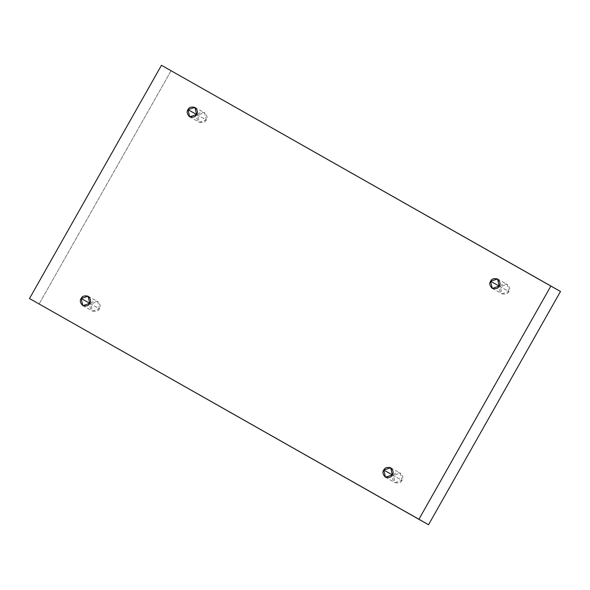 <?xml version="1.0" encoding="UTF-8"?>
<svg xmlns="http://www.w3.org/2000/svg" width="590" height="590" viewBox="0 0 590 590"><rect width="100%" height="100%" fill="white"/><g stroke="black" fill="none" stroke-linecap="round" stroke-linejoin="round"><path stroke-width="0.44" stroke-dasharray="2.95 2.21" d="M499.192 286.12L508.838 291.512L501.898 293.783L500.231 286.637L499.221 286.069L500.231 286.637C498.734 288.717 499.28 291.099 501.876 293.776C505.505 294.624 507.82 293.872 508.838 291.512C510.335 289.432 509.79 287.05 507.194 284.373C503.565 283.524 501.249 284.277 500.231 286.637L507.171 284.365L508.838 291.512L499.192 286.12M196.595 114.549L206.234 119.94L199.295 122.211L197.635 115.065L196.618 114.497L197.635 115.065C196.131 117.145 196.677 119.527 199.273 122.204C202.901 123.052 205.224 122.3 206.234 119.94C207.739 117.86 207.186 115.478 204.59 112.801C200.969 111.953 198.646 112.705 197.635 115.065L204.568 112.793L206.234 119.94L196.595 114.549M89.769 303.363L99.408 308.754L92.468 311.033L90.808 303.88L89.791 303.312L90.808 303.88C89.304 305.967 89.85 308.341 92.446 311.019C96.074 311.874 98.397 311.114 99.408 308.754C100.905 306.675 100.359 304.293 97.763 301.623C94.135 300.767 91.819 301.519 90.808 303.88L97.741 301.608L99.408 308.754L89.769 303.363M392.365 474.935L402.011 480.334L395.071 482.605L393.405 475.452L392.394 474.891L393.405 475.452C391.908 477.539 392.453 479.913 395.049 482.591C398.678 483.446 400.994 482.694 402.011 480.334C403.508 478.247 402.963 475.872 400.367 473.195C396.738 472.339 394.422 473.092 393.405 475.452L400.345 473.18L402.011 480.334L392.365 474.935M29.5 298.533L428.539 524.709L29.5 298.533M171.107 70.682L39.139 303.931L171.107 70.682M492.259 288.392L501.898 293.783M189.656 116.82L199.295 122.211M82.829 305.635L92.468 311.033M385.432 477.207L395.071 482.605M390.705 467.789L400.345 473.18M88.102 296.217L97.741 301.608M194.929 107.395L204.568 112.793M497.532 278.967L507.171 284.365"/><path stroke-width="0.89" d="M490.592 281.246L492.259 288.392L499.192 286.12C498.181 288.481 495.866 289.233 492.237 288.377C489.641 285.707 489.095 283.325 490.592 281.246C491.603 278.886 493.926 278.126 497.554 278.981C500.15 281.659 500.696 284.033 499.192 286.12L497.532 278.967L490.592 281.246L499.221 286.069L490.592 281.246M187.989 109.666L189.656 116.82L196.595 114.549C195.578 116.909 193.262 117.661 189.633 116.805C187.037 114.128 186.492 111.753 187.989 109.666C189.006 107.306 191.322 106.554 194.951 107.409C197.547 110.087 198.093 112.461 196.595 114.549L194.929 107.395L187.989 109.666L196.618 114.497L187.989 109.666M81.162 298.488L82.829 305.635L89.769 303.363C88.751 305.723 86.435 306.476 82.806 305.627C80.211 302.95 79.665 300.568 81.162 298.488C82.18 296.128 84.495 295.376 88.124 296.224C90.72 298.901 91.266 301.284 89.769 303.363L88.102 296.217L81.162 298.488L89.791 303.312L81.162 298.488M383.766 470.06L385.432 477.207L392.365 474.935C391.354 477.295 389.031 478.048 385.41 477.199C382.814 474.522 382.261 472.14 383.766 470.06C384.776 467.7 387.099 466.948 390.727 467.796C393.324 470.473 393.869 472.856 392.365 474.935L390.705 467.789L383.766 470.06L392.394 474.891L383.766 470.06M161.461 65.291L560.5 291.467L161.461 65.291L560.5 291.467L550.861 286.069L418.893 519.318L428.539 524.709L560.5 291.467L428.539 524.709L29.5 298.533L161.461 65.291L29.5 298.533L418.893 519.318L550.861 286.069L161.461 65.291"/></g></svg>
